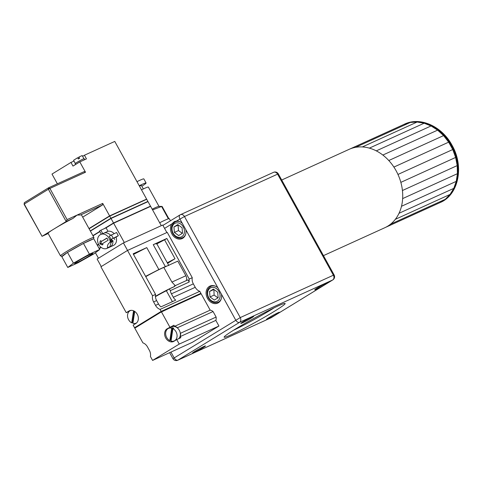 <?xml version="1.0" encoding="UTF-8"?>
<svg xmlns="http://www.w3.org/2000/svg" width="482" height="482" viewBox="0 0 482 482"><rect width="100%" height="100%" fill="white"/><g stroke="black" fill="none" stroke-linecap="round" stroke-linejoin="round"><path stroke-width="0.72" d="M166.862 232.541L162.717 225.034L123.41 242.922L97.117 259.051L101.256 266.552M123.41 242.922L127.555 250.423M133.478 254.388L136.792 252.454L133.387 254.231M89.55 255.834A10.459 0.627 151.1 0 0 92.851 253.405A10.459 0.627 151.1 0 0 83.428 257.936A10.459 0.627 151.1 0 0 74.571 263.497A10.459 0.627 151.1 0 0 79.705 261.334A10.459 0.627 151.1 0 0 89.55 255.834M89.405 254.189L99.684 249.507L94.008 253.809L78.048 262.78L67.769 267.462L73.445 263.16L89.405 254.189L83.47 243.434L93.749 238.759L99.684 249.507M67.769 267.462L61.835 256.707L67.51 252.411L83.47 243.434M67.51 252.411L73.445 263.16M93.502 238.867L93.9 237.518A19.069 1.139 151.1 0 0 93.894 237.439A19.069 1.139 151.1 0 0 76.65 245.663A19.069 1.139 151.1 0 0 60.503 255.876A19.069 1.139 151.1 0 0 60.563 255.918L62.232 256.394A17.84 1.066 -28.9 0 1 62.232 256.394A17.84 1.066 -28.9 0 1 67.1 252.719M68.661 251.761A17.84 1.066 -28.9 0 1 82.32 244.085M84.211 243.097A17.84 1.066 -28.9 0 1 93.008 239.096M80.548 214.972L102.479 204.995L102.72 203.404L77.042 215.093L80.548 214.972A19.069 1.139 -28.9 0 1 81.428 214.864L93.894 237.439M48.17 233.529L42.054 236.313L24.245 204.055L48.381 189.251L49.893 188.426L67.106 219.611L77.042 215.093L73.047 218.382A19.069 1.139 -28.9 0 0 54.117 228.908L42.054 236.313L24.1 204.254L24.341 202.669L24.1 204.254M60.503 255.876L48.037 233.294A19.069 1.139 -28.9 0 1 54.117 228.908L66.185 221.503L73.047 218.382M102.72 203.404L109.613 215.888L88.983 228.546L109.691 216.129M146.299 199.247L109.613 215.888M146.594 199.066L114.77 141.425L84.434 155.228L86.453 158.879L79.807 161.904L85.507 172.225L49.893 188.426L48.471 187.866L24.341 202.669M102.479 204.995L82.687 217.135M67.106 219.611L66.185 221.503L48.381 189.251L48.471 187.866L84.079 171.658L85.507 172.225M79.807 161.904L72.987 166.091L70.968 162.434L51.996 174.074L57.37 183.811M73.981 161.066L70.968 162.434M84.434 155.228L82.615 156.343M146.395 199.421L109.583 215.93M82.699 160.59A5.169 0.307 -28.9 0 1 84.452 159.789M75.59 164.489L75.132 163.657A5.169 0.307 -28.9 0 1 79.506 160.886A5.169 0.307 -28.9 0 1 84.175 158.662L84.73 159.663M75.3 163.452L73.565 160.307L77.644 157.722L78.355 159.012L79.638 158.319L78.928 157.024L82.181 155.553L83.916 158.698M78.536 158.915L78.102 158.138L78.928 157.024M147.6 201.603L147.89 201.422L146.709 199.277L109.727 216.105L89.104 228.757M109.727 216.105L110.908 218.244L90.285 230.902L110.993 218.485M147.89 201.422L110.908 218.244M147.697 201.777L110.884 218.286M104.389 228.601L113.493 223.015L150.505 206.151L148.01 201.633L111.029 218.46L90.399 231.113M111.029 218.46L113.523 222.973L104.251 228.661M150.505 206.151L113.523 222.973M99.756 231.42L92.893 235.632L99.762 231.438M102.383 233.758L101.31 234.246A7.628 6.037 65.5 0 1 101.835 233.969A7.628 6.037 65.5 0 1 102.768 233.656L100.865 230.203L106.07 227.835L113.644 223.19L124.308 242.512M161.289 225.684L150.625 206.362L113.644 223.19M99.87 231.637L93.014 235.843M100.865 230.203L99.533 231.023L101.298 234.216M95.418 252.737L98.455 258.232M109.643 247.176A7.628 6.037 -114.5 0 0 109.794 247.109L113.354 245.489A7.628 6.037 -114.5 0 0 116.096 237.084L118.325 235.716L116.548 232.493L109.107 236.228A7.628 6.037 65.5 0 1 110.89 239.452L118.325 235.716M114.089 233.607A7.628 6.037 -114.5 0 0 107.974 231.288L106.07 227.835M102.768 233.656L107.974 231.288M110.607 235.312A7.628 6.037 -114.5 0 0 104.413 232.908A7.628 6.037 -114.5 0 1 110.607 235.312M110.89 239.452L111.3 239.265M113.945 238.066L116.096 237.084M113.125 238.084L111.342 234.861M107.209 248.284L107.462 247.724C107.221 245.422 108.034 243.669 109.896 242.476L110.191 241.85A7.628 6.037 -114.5 0 0 109.059 238.247A7.628 6.037 -114.5 0 0 100.738 234.469A7.628 6.037 -114.5 0 0 98.738 244.573A7.628 6.037 -114.5 0 0 107.058 248.351A7.628 6.037 -114.5 0 0 107.209 248.284L109.944 247.037A7.628 6.037 -114.5 0 1 109.794 247.109A7.628 6.037 -114.5 0 0 112.933 240.62L110.733 241.609L110.282 240.982A7.628 6.037 -114.5 0 0 110.233 240.723L110.42 239.807L111.758 238.988A0.741 0.452 58.5 0 0 111.734 239.801L110.233 240.723M100.015 243.97L99.846 243.663A39.41 18.623 111.6 0 1 100.142 241.078A39.554 2.362 151.1 0 1 100.828 240.651A39.542 24.064 -121.5 0 0 101.28 241.518A39.596 2.362 151.1 0 1 106.956 238.066A39.211 23.865 -121.5 0 0 107.54 239.144A39.211 23.865 -121.5 0 0 108.143 240.217A39.596 2.362 151.1 0 0 102.467 243.669A39.542 24.064 58.5 0 0 102.967 244.519A39.554 2.362 151.1 0 0 102.28 244.946A39.41 15.297 -171.4 0 1 100.015 243.97L101.093 243.476L101.196 241.362M101.093 243.476L102.738 244.127M101.28 241.518L107.028 238.192M109.896 242.476L112.68 241.211A0.741 0.584 -114.5 0 0 112.933 240.62L110.812 241.584M100.142 241.078L100.877 240.741M112.68 241.211A7.013 5.549 -114.5 0 0 112.674 241.211A7.013 5.549 -114.5 0 0 110.239 246.465A0.741 0.584 -114.5 0 1 109.944 247.037M114.74 239.512L113.909 238.006L111.788 238.97A0.741 0.452 58.5 0 0 111.758 238.988M100.913 247.561L99.28 248.778M111.734 239.801L111.854 240.018A0.741 0.452 58.5 0 0 112.619 240.476M97.545 245.627L98.635 244.38M100.214 247.67L99.027 248.314M99.696 247.905A3.693 2.922 65.5 0 1 99.949 247.772A3.693 2.922 65.5 0 1 101.455 247.609M97.171 244.958L98.599 244.308M438.765 203.163A43.061 34.071 -114.5 0 0 439.566 202.814A43.061 34.071 -114.5 0 0 452.743 149.51A43.061 34.071 -114.5 0 0 403.898 124.422A43.061 34.071 -114.5 0 0 403.109 124.796M349.914 148.998L403.916 124.428L410.309 122.434L417.141 122.018L424.148 123.205L431.065 125.947L437.62 130.134L443.567 135.605L448.67 142.154L452.743 149.528L455.623 157.445L457.201 165.597L457.412 173.677L456.255 181.365L453.773 188.378L450.055 194.433L445.254 199.307L440.253 202.5A43.061 34.071 65.5 0 0 451.544 145.437A43.061 34.071 65.5 0 0 404.585 124.109C420.352 116.469 442.078 126.435 452.032 145.269C464.274 166.254 458.731 194.8 440.253 202.5M355.577 147.335L410.309 122.434M362.38 146.932L417.141 122.018M369.381 148.125L424.148 123.205M376.291 150.866L431.065 125.947M382.847 155.053L437.62 130.134M388.787 160.524L443.567 135.605M393.896 167.079L448.67 142.154M397.963 174.454L452.743 149.528M400.843 182.365L455.623 157.445M402.422 190.523L457.201 165.597M402.639 198.596L457.412 173.677M401.482 206.284L456.255 181.365M399.006 213.291L453.773 188.378M395.294 219.346L450.055 194.433M390.516 224.208L445.254 199.307M385.57 227.365L439.548 202.808M323.458 255.635L384.781 227.739A43.061 34.071 -114.5 0 0 396.071 170.676A43.061 34.071 -114.5 0 0 349.113 149.348A43.061 34.071 -114.5 0 0 349.022 149.39M210.007 296.954L209.556 291.471L213.399 289.116L217.695 292.237L218.147 297.719L214.303 300.075L210.007 296.954L214.116 295.086L213.888 289.471M217.93 297.852L214.116 295.086M209.556 291.471L213.665 289.604M173.942 226.962L177.786 224.606L182.082 227.727L182.533 233.204L178.689 235.565L174.394 232.445L173.942 226.962L178.051 225.094L178.503 230.571L182.317 233.342M174.394 232.445L178.503 230.571M221.437 294.207A9.351 7.399 65.5 0 1 217.725 303.106A9.351 7.399 65.5 0 1 207.531 298.478A9.351 7.399 65.5 0 1 209.977 286.085A9.351 7.399 65.5 0 1 217.918 287.838L235.704 320.054A3.693 2.247 58.5 0 0 239.536 322.344A3.693 2.922 -114.5 0 0 240.253 317.584L172.948 358.68L169.634 352.673M176.551 221.045A9.351 7.399 65.5 0 1 182.31 223.329L185.823 229.691A9.351 7.399 65.5 0 1 182.112 238.596A9.351 7.399 65.5 0 1 171.917 233.963A9.351 7.399 65.5 0 1 171.622 224.07L174.406 221.557L176.551 221.045L184.461 216.52A3.693 2.922 -114.5 0 0 180.437 214.689L180.437 214.689A3.693 2.922 -114.5 0 0 180.184 214.821A3.693 2.247 58.5 0 0 180.033 214.906L180.033 214.906A3.693 2.247 58.5 0 0 179.913 218.985L182.31 223.329M242.271 322.946A7.381 0.44 151.1 0 0 249.724 318.994A7.381 0.44 151.1 0 0 253.701 316.3A7.381 0.44 151.1 0 0 247.049 319.5A7.381 0.44 151.1 0 0 240.801 323.422A7.381 0.44 151.1 0 0 242.271 322.946M194.005 352.553A7.381 0.44 151.1 0 0 201.464 348.607A7.381 0.44 151.1 0 0 205.44 345.907A7.381 0.44 151.1 0 0 198.789 349.107A7.381 0.44 151.1 0 0 192.535 353.029A7.381 0.44 151.1 0 0 194.005 352.553M172.948 358.68A3.693 3.693 0 0 0 177.707 360.253L177.707 360.253A3.693 2.922 -114.5 0 0 177.96 360.12A3.693 2.247 -121.5 0 1 174.123 357.831L170.947 352.071M271.101 317.746A3.693 2.922 65.5 0 1 270.848 317.879L270.848 317.879A3.693 3.693 0 0 0 271.245 317.668L271.245 317.668A3.693 2.247 -121.5 0 1 271.101 317.746L177.96 360.12L239.536 322.344L332.676 279.97A3.693 2.247 58.5 0 0 332.827 279.891L332.827 279.891A3.693 3.693 0 0 0 334.128 274.957L333.393 275.21A3.693 2.922 65.5 0 1 332.676 279.97L271.101 317.746M271.384 317.572A3.693 2.247 -121.5 0 1 271.245 317.668L332.827 279.891M277.951 312.782A7.381 0.44 151.1 0 0 270.86 316.523A7.381 0.44 151.1 0 0 266.498 319.379A7.381 0.44 151.1 0 0 273.173 316.228A7.381 0.44 151.1 0 0 279.397 312.258A7.381 0.44 151.1 0 0 277.951 312.782M278.198 305.901A34.843 2.079 151.1 0 0 244.717 323.561A34.843 2.079 151.1 0 0 224.124 337.057A34.843 2.079 151.1 0 0 255.641 322.175A34.843 2.079 151.1 0 0 285.025 303.437A34.843 2.079 151.1 0 0 278.198 305.901M326.218 283.169A7.381 0.44 151.1 0 0 319.126 286.911A7.381 0.44 151.1 0 0 314.758 289.772A7.381 0.44 151.1 0 0 321.44 286.621A7.381 0.44 151.1 0 0 327.664 282.651A7.381 0.44 151.1 0 0 326.218 283.169M274.318 307.727A31.987 1.91 -28.9 0 1 233.457 330.284M273.324 172.448A3.693 2.922 65.5 0 1 273.571 172.315L273.571 172.315A3.693 2.922 65.5 0 1 277.596 174.147L278.331 173.894A3.693 3.693 0 0 0 273.571 172.315L180.437 214.689A3.693 3.693 0 0 0 180.033 214.906L162.922 225.401M218.942 326.019L192.318 342.353L152.595 360.422L150.42 356.487A7.875 6.23 -114.5 0 0 149.36 350.318L147.456 346.877A7.875 6.23 -114.5 0 0 142.895 342.853L134.791 328.17L161.416 311.83L201.139 293.761L210.176 310.137A7.134 5.645 65.5 0 1 213.062 311.535L216.117 317.054A7.134 5.645 65.5 0 1 215.84 320.391L218.942 326.019L179.226 344.088L152.595 360.422M199.795 291.333L160.078 309.402L161.181 311.402L134.55 327.736L133.128 325.157L135.876 323.47A7.134 5.645 -114.5 0 0 137.256 314.276A7.134 5.645 -114.5 0 0 129.477 310.739A7.134 5.645 -114.5 0 0 128.989 310.998L126.242 312.685L100.901 266.775L127.525 250.435L167.248 232.366L192.27 277.698A7.875 6.23 -114.5 0 0 193.336 283.868L195.234 287.308A7.875 6.23 -114.5 0 0 199.795 291.333L200.898 293.327L197.506 295.412M172.905 328.646A6.893 5.453 -114.5 0 1 176.026 331.785A6.893 5.453 -114.5 0 1 174.219 340.919A6.893 5.453 -114.5 0 1 171.032 341.129L172.905 328.646L173.731 328.266A6.893 5.453 -114.5 0 0 172.52 327.79L170.64 340.274A6.893 5.453 -114.5 0 0 171.122 340.503M172.52 327.79L171.7 328.164L169.821 340.647A6.893 5.453 -114.5 0 1 166.706 337.502A6.893 5.453 -114.5 0 1 168.513 328.375L171.797 326.88A6.893 5.453 -114.5 0 1 177.744 328.26A6.893 5.453 -114.5 0 1 179.31 330.291A6.893 5.453 -114.5 0 1 180.214 332.731L180.503 333.261A7.134 5.645 65.5 0 1 180.226 336.593L180.84 337.701L176.731 339.569L179.226 344.088M171.7 328.164A6.893 5.453 -114.5 0 0 168.513 328.375M170.64 340.274L169.821 340.647M178.569 338.738A6.893 5.453 -114.5 0 0 180.214 332.731M170.459 327.489A7.134 5.645 -114.5 0 1 171.206 326.917L173.954 325.229L174.568 326.338A7.134 5.645 65.5 0 1 177.454 327.736L177.744 328.26M173.954 325.229L167.097 328.784A7.134 5.645 -114.5 0 0 165.555 337.671A7.134 5.645 -114.5 0 0 173.496 341.515A7.134 5.645 -114.5 0 0 173.984 341.256L176.731 339.569M177.454 327.736L213.062 311.535M180.503 333.261L216.117 317.054M180.226 336.593L215.84 320.391M210.176 310.137L174.568 326.338M161.416 311.83L169.845 327.097M133.526 310.782L131.707 322.868L132.532 322.494A6.893 5.453 -114.5 0 0 133.014 322.717M134.237 311.131L132.532 322.494M136.755 322.765A6.893 5.453 -114.5 0 1 136.105 323.133A6.893 5.453 -114.5 0 1 132.918 323.344L134.713 311.426M131.104 310.342A6.893 5.453 -114.5 0 0 130.399 310.589A6.893 5.453 -114.5 0 0 128.592 319.723A6.893 5.453 -114.5 0 0 131.707 322.868M191.023 298.364L183.124 301.865A17.84 1.066 151.1 0 0 179.792 303.13A17.84 1.066 151.1 0 0 173.297 306.335L158.915 313.167L140.786 324.488M167.278 262.756L175.008 258.726L167.597 263.335M175.008 258.726L164.561 239.801L156.554 244.019C157.102 243.29 155.993 243.506 153.234 244.663L166.844 238.47L164.591 239.855M126.242 312.685L129.339 311.276M161.181 311.402L200.898 293.327M134.55 327.736L138.183 326.085M155.421 296.297A18.702 1.115 -28.9 0 1 172.008 287.615A18.702 1.115 -28.9 0 1 174.544 286.549L174.285 286.079L188.01 279.831L189.215 282.018L170.315 290.622L169.369 288.905L166.368 290.748A13.906 0.831 151.1 0 0 155.439 296.629M174.544 286.549L169.369 288.905M186.323 280.602A5.169 4.091 -114.5 0 0 185.859 275.74L177.786 261.117L167.652 265.727A31.933 1.904 151.1 0 0 165.344 266.594L153.234 244.663M145.763 276.644A18.702 1.115 -28.9 0 1 161.44 268.474A18.702 1.115 -28.9 0 1 163.838 267.462L171.911 282.084L175.448 285.838M166.844 238.47L189.257 279.066A7.875 6.23 -114.5 0 0 189.215 282.018M170.315 290.622A7.875 6.23 -114.5 0 0 171.423 293.833L173.321 297.274A7.875 6.23 -114.5 0 0 175.743 300.135L160.952 306.865A7.875 6.23 65.5 0 1 158.53 304.003L156.626 300.563A7.875 6.23 65.5 0 1 155.566 294.4L133.153 253.797L146.763 247.603L133.496 254.424M189.257 279.066L192.27 277.698M160.078 309.402A7.875 6.23 65.5 0 1 155.517 305.377L153.613 301.937A7.875 6.23 65.5 0 1 152.547 295.767L155.566 294.4M127.525 250.435L152.547 295.767M172.393 301.66L166.368 290.748M163.838 267.462L167.652 265.727M145.6 276.355L158.867 269.54L146.763 247.603M158.867 269.54L165.344 266.594M170.465 220.774L169.321 218.701A22.148 1.319 151.1 0 0 159.669 222.75M168.851 218.677L162.097 206.441A21.774 1.301 151.1 0 0 161.982 206.423L158.885 206.374A19.069 1.139 151.1 0 0 155.234 207.73A19.069 1.139 151.1 0 0 152.179 209.182M152.571 209.893L161.584 206.483L168.387 218.804M161.982 206.423A21.774 1.301 151.1 0 0 161.584 206.483M159 206.374L148.348 187.076A19.069 1.139 151.1 0 0 144.546 188.378A19.069 1.139 151.1 0 0 141.497 189.83M143.335 188.944L141.461 185.546A13.779 0.819 151.1 0 0 139.467 186.154M141.841 186.233A19.069 1.139 151.1 0 0 146.088 182.991A19.069 1.139 151.1 0 0 142.292 184.293A19.069 1.139 151.1 0 0 139.238 185.745M146.088 182.991L143.835 178.9A19.069 1.139 151.1 0 0 140.039 180.208A19.069 1.139 151.1 0 0 136.984 181.66M99.846 243.663L100.925 243.169M110.191 241.85L110.733 241.609M107.462 247.724L110.239 246.465M111.854 240.018L110.282 240.982M111.728 239.006L110.45 239.795M208.778 297.707A7.507 5.941 65.5 0 1 210.23 288.037A7.507 5.941 65.5 0 1 218.93 291.483A7.507 5.941 65.5 0 1 217.472 301.154A7.507 5.941 65.5 0 1 208.778 297.707M215.556 286.254A8.736 6.911 -114.5 0 0 210.917 286.332C206.88 288.935 206.055 292.857 208.441 298.093C211.074 302.142 214.309 303.521 218.153 302.238A8.736 6.911 -114.5 0 0 221.262 298.792M173.165 233.198A7.507 5.941 -114.5 0 0 181.859 236.644A7.507 5.941 -114.5 0 0 183.317 226.968A7.507 5.941 -114.5 0 0 174.617 223.528A7.507 5.941 -114.5 0 0 173.165 233.198M185.648 234.282A8.736 6.911 65.5 0 1 182.539 237.722C178.695 239.012 175.46 237.632 172.827 233.583C170.441 228.348 171.267 224.425 175.309 221.822A8.736 6.911 65.5 0 1 179.943 221.744M164.573 228.396L171.622 224.07M240.253 317.584L184.461 216.52L277.596 174.147L333.393 275.21L240.253 317.584M185.823 229.691L217.918 287.838M171.206 326.917L167.097 328.784M129.989 310.541L128.989 310.998M171.911 282.084L185.859 275.74M171.423 293.833L193.336 283.868M173.321 297.274L195.234 287.308M155.517 305.377L158.53 304.003M153.613 301.937L156.626 300.563M101.835 233.969L100.738 234.469M109.794 247.109L107.058 248.351M403.898 124.422L404.585 124.109M349.113 149.348L281.711 180.015M212.634 285.549L210.917 286.332M219.87 301.455L218.153 302.238M182.539 237.722L184.263 236.945M175.309 221.822L177.027 221.039M270.848 317.879L177.707 360.253M334.128 274.957L278.331 173.894M174.219 340.919L175.454 340.352M130.399 310.589L130.917 310.354M136.105 323.133L136.623 322.898M168.839 265.582L156.734 243.651"/></g></svg>
